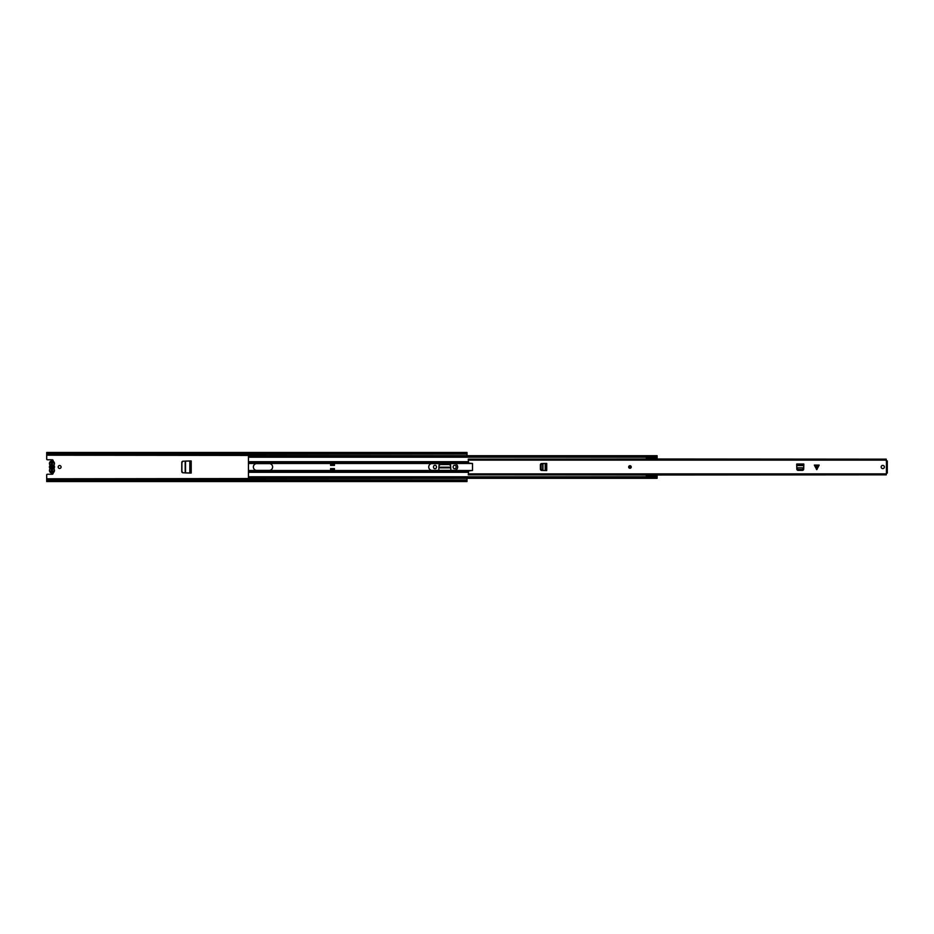 <?xml version="1.0" encoding="UTF-8"?>
<svg xmlns="http://www.w3.org/2000/svg" width="934" height="934" viewBox="0 0 934 934"><rect width="100%" height="100%" fill="white"/><g stroke="black" fill="none" stroke-linecap="round" stroke-linejoin="round"><path stroke-width="1.4" d="M61.084 467A1.459 1.459 0 0 0 59.636 465.541A1.459 1.459 0 0 0 58.177 467A1.459 1.459 0 0 0 59.636 468.459A1.459 1.459 0 0 0 61.084 467M442.751 478.301L446.896 478.301M181.768 471.495L181.768 462.505A1.296 1.296 0 0 1 182.994 461.209L191.201 460.952L191.201 473.048L182.994 472.791A1.296 1.296 0 0 1 181.768 471.495M440.323 463.953L449.312 463.953A1.296 1.296 0 0 1 450.608 465.179L450.865 470.397L450.748 467.841L438.898 467.841L438.77 470.397L439.038 465.179A1.296 1.296 0 0 1 440.323 463.953M433.504 467.222A1.483 1.483 0 0 0 434.987 468.716A1.483 1.483 0 0 0 436.482 467.222L436.482 466.778A1.483 1.483 0 0 0 434.987 465.284A1.483 1.483 0 0 0 433.504 466.778L433.504 467.222M453.165 467.222A1.483 1.483 0 0 0 454.648 468.716A1.483 1.483 0 0 0 456.142 467.222L456.142 466.778A1.483 1.483 0 0 0 454.648 465.284A1.483 1.483 0 0 0 453.165 466.778L453.165 467.222M53.028 461.221A0.969 0.969 0 0 0 52.199 459.762L47.342 459.762A0.642 0.642 0 0 1 46.7 459.108L46.7 455.197L467 455.699M46.7 479.948L467 479.948L467 481.22L46.7 481.232L467 481.547L46.7 481.547L46.7 474.892A0.642 0.642 0 0 1 47.342 474.238L52.199 474.238A0.969 0.969 0 0 0 53.028 472.779M467 478.301L46.7 478.803M46.7 455.197L46.7 452.453L467 452.453L467 455.197M467 479.948L467 478.803M46.7 452.78L467 452.78L46.7 452.768M52.281 471.623L52.281 470.958L51.639 471.623M52.281 462.155L52.281 470.958M52.281 463.042L51.639 463.042L51.639 470.958M51.639 463.042L51.639 462.155M439.015 465.599L440.311 464.537L449.336 464.537L450.632 465.599M189.824 473.048L185.527 472.919L185.527 461.081L189.824 460.952L189.824 473.048M183.076 472.791L181.897 471.495L181.897 462.505L183.076 461.209M53.693 468.354L54.16 463.509C52.689 460.672 51.23 460.672 49.759 463.509L50.366 465.249L49.759 470.491C51.23 473.106 52.689 473.106 54.16 470.491L53.95 468.95A2.522 2.522 0 0 1 51.965 473.013A2.522 2.522 0 0 1 49.969 468.95L49.969 468.95A2.522 2.522 0 0 0 51.965 473.013A2.522 2.522 0 0 0 53.95 468.95L53.95 468.553A2.522 2.522 0 0 0 53.95 465.447L53.95 465.05A2.522 2.522 0 0 0 51.965 460.987A2.522 2.522 0 0 0 49.969 465.05L49.969 465.447A2.522 2.522 0 0 0 49.969 468.553L50.027 468.693M52.444 464.992A2.066 2.066 0 0 1 52.444 469.008L52.444 467.759A0.911 0.911 0 0 0 52.444 466.241L52.444 462.155L51.475 462.155L51.475 466.241A0.911 0.911 0 0 0 51.475 467.759L51.475 469.008A2.066 2.066 0 0 1 51.475 464.992M52.444 469.008L52.444 471.845L51.475 471.845L51.475 469.008M816.76 465.12L819.176 465.12L816.76 469.627L814.331 465.12L816.76 465.12M631.244 467A1.296 1.296 0 0 0 629.948 465.704A1.296 1.296 0 0 0 628.652 467A1.296 1.296 0 0 0 629.948 468.296A1.296 1.296 0 0 0 631.244 467M884.393 467A1.611 1.611 0 0 0 882.77 465.389A1.611 1.611 0 0 0 881.159 467A1.611 1.611 0 0 0 882.77 468.611A1.611 1.611 0 0 0 884.393 467M545.211 463.439L541.627 463.556A1.296 1.296 0 0 0 540.389 464.852L540.389 469.148A1.296 1.296 0 0 0 541.627 470.444L546.729 470.561L546.729 463.439L546.402 470.561L546.402 463.439L545.211 463.439L545.211 470.561M796.714 464.35L796.819 469.125A1.296 1.296 0 0 0 798.115 470.362L802.423 470.362A1.296 1.296 0 0 0 803.707 469.125L803.824 464.023L796.714 464.023L803.824 464.35M248.444 477.076L248.444 478.301L657.104 478.301L657.104 477.076L248.444 477.076L248.444 463.474L472.487 463.474L468.611 463.101L468.296 460.123L886.261 460.123L886.261 460.917L887.3 460.941L887.3 473.059L886.424 473.083L886.424 460.917M472.499 463.521L472.499 470.479L468.611 470.899L468.296 474.834L886.261 474.834L656.065 475.009M886.424 473.083L886.261 474.834M646.34 458.991L468.296 459.166L886.261 459.166L886.261 460.123M468.296 460.123L468.296 459.166M646.34 475.009L468.296 474.834M656.065 458.991L886.261 459.166M798.091 469.604L802.446 469.604L803.754 467.969L796.772 467.969L798.103 469.907L802.446 469.604M803.742 468.459L802.434 469.907M798.103 469.907L796.795 468.459M541.148 464.817L541.148 469.183L542.782 470.491L542.782 463.509L540.844 464.828L541.148 469.183M542.292 470.467L540.844 469.172M540.844 464.828L542.292 463.533M630.59 467A0.642 0.642 0 0 1 629.948 467.642A0.642 0.642 0 0 1 629.306 467A0.642 0.642 0 0 1 629.948 466.358A0.642 0.642 0 0 1 630.59 467M428.718 467A3.397 3.397 0 0 0 432.115 470.397L454.298 470.397A3.397 3.397 0 0 0 457.683 467A3.397 3.397 0 0 0 454.298 463.603L432.115 463.603A3.397 3.397 0 0 0 428.718 467M256.757 463.603A3.397 3.397 0 0 0 253.359 467A3.397 3.397 0 0 0 256.757 470.397L269.237 470.397A3.397 3.397 0 0 0 272.623 467A3.397 3.397 0 0 0 269.237 463.603L256.757 463.603M330.566 468.611L330.566 470.526L334.442 470.526L334.442 468.611L330.566 468.611M334.442 465.389L334.442 463.474L330.566 463.474L330.566 465.389L334.442 465.389M657.104 475.009L657.104 477.076M657.104 458.991L657.104 455.699L248.444 455.699L248.444 456.924L657.104 456.924M248.444 463.474L248.444 457.205L646.34 457.205M252.32 454.986L251.211 455.92M248.444 476.795L646.34 476.795M656.065 476.795L657.104 476.795M656.065 457.205L657.104 457.205M252.32 479.014L251.211 478.08M330.566 469.744L334.442 469.744M330.566 470.397L334.442 470.397M334.442 464.256L330.566 464.256M334.442 463.603L330.566 463.603M646.34 459.166L646.34 456.924M646.34 477.076L646.34 474.834M656.065 459.166L656.065 456.924M656.065 477.076L656.065 474.834M52.596 466.358L52.596 467.642M46.7 454.052L467 454.052M438.933 467.21L450.713 467.21M190.244 473.048L190.244 460.952M185.189 472.896L185.189 461.104M190.174 473.048L190.174 460.952M52.771 461.466L51.148 461.466M50.424 461.945L49.759 463.509M817.087 465.12L817.087 469.288M468.296 473.877L886.261 473.877M816.421 469.288L816.421 465.12M796.714 465.541L803.824 465.541M796.772 467.817L803.765 467.817M542.946 463.498L542.946 470.502M630.275 467L629.621 467L630.275 467M248.444 470.526L472.487 470.526M248.444 471.11L468.319 471.11M248.444 472.207L468.296 472.207M248.444 472.312L468.296 472.312M248.444 461.688L468.296 461.688M248.444 461.793L468.296 461.793M248.444 462.89L468.319 462.89M646.34 475.464L656.065 475.464M656.065 476.387L646.34 476.387M646.34 457.613L656.065 457.613M656.065 458.536L646.34 458.536M252.32 454.671L250.382 456.294M252.32 479.329L250.382 477.706"/></g></svg>
